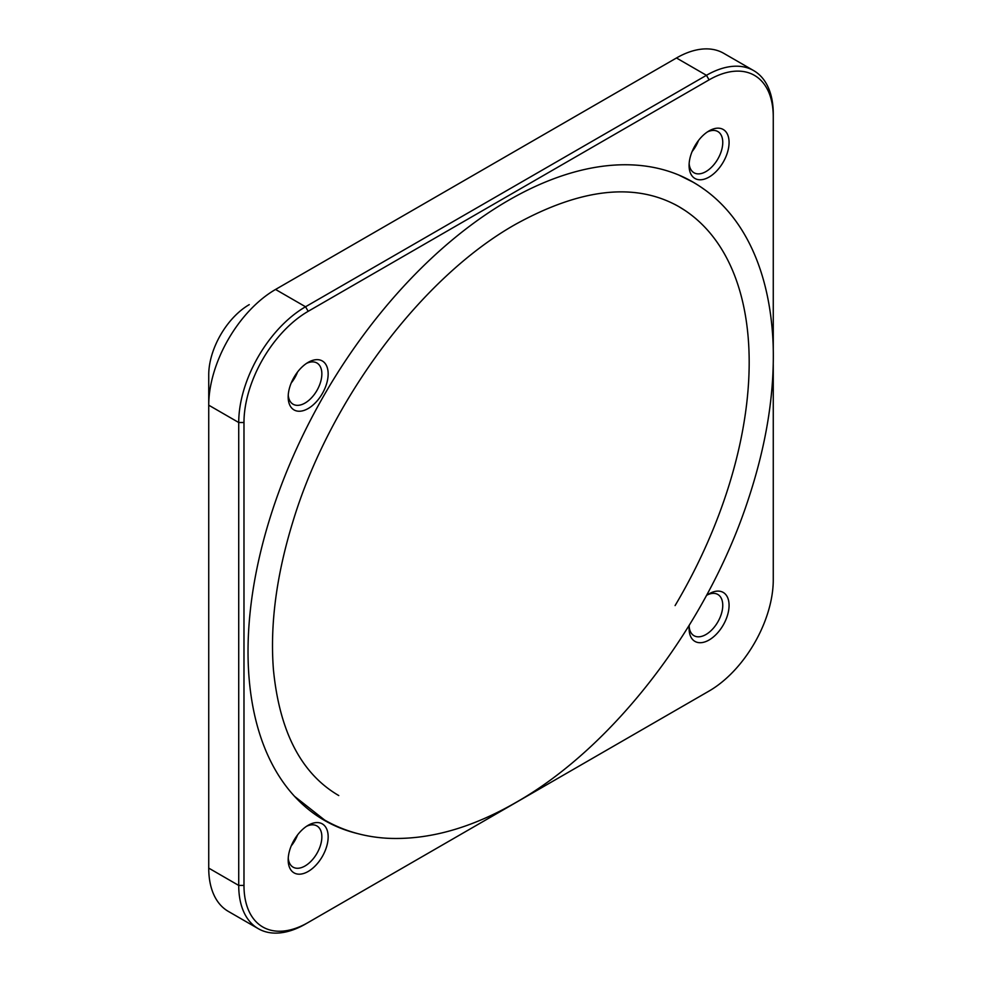 <?xml version="1.0" encoding="UTF-8"?>
<svg xmlns="http://www.w3.org/2000/svg" width="982" height="982" viewBox="0 0 982 982"><rect width="100%" height="100%" fill="white"/><g stroke="black" fill="none" stroke-linecap="round" stroke-linejoin="round"><path stroke-width="1.47" d="M698.472 140.536A23.813 13.748 -60 0 1 692.138 151.51M689.155 163.577A23.813 13.748 120 0 0 694.016 172.771A23.813 13.748 120 0 0 705.923 171.592A23.813 13.748 120 0 0 721.475 150.614A23.813 13.748 120 0 0 717.83 131.539A23.813 13.748 120 0 0 707.433 131.919M709.078 130.888L709.078 130.888A28.269 16.326 -60 0 1 729.074 142.439A28.269 16.326 -60 0 1 709.078 177.067A28.269 16.326 -60 0 1 689.082 165.516A28.269 16.326 -60 0 1 709.078 130.888L709.078 130.888M308.164 362.358L308.176 362.358A28.269 16.326 -60 0 1 328.16 373.897A28.269 16.326 -60 0 1 308.176 408.524A28.269 16.326 -60 0 1 288.18 396.986A28.269 16.326 -60 0 1 308.176 362.358L308.176 362.358M288.242 395.046A23.813 13.748 120 0 0 293.115 404.24A23.813 13.748 120 0 0 305.009 403.062A23.813 13.748 120 0 0 320.574 382.072A23.813 13.748 120 0 0 316.916 362.996A23.813 13.748 120 0 0 306.519 363.389M297.558 372.006A23.813 13.748 -60 0 1 291.224 382.968M308.164 825.285L308.176 825.285A28.269 16.326 -60 0 1 328.16 836.836A28.269 16.326 -60 0 1 308.176 871.464A28.269 16.326 -60 0 1 288.18 859.913A28.269 16.326 -60 0 1 308.176 825.285L308.176 825.285M288.242 857.973A23.813 13.748 120 0 0 293.115 867.167A23.813 13.748 120 0 0 305.009 865.989A23.813 13.748 120 0 0 320.574 845.011A23.813 13.748 120 0 0 316.916 825.936A23.813 13.748 120 0 0 306.519 826.316M297.558 834.933A23.813 13.748 -60 0 1 291.224 845.907M706.389 595.583A28.269 16.326 -60 0 1 709.078 593.828L709.078 593.828A28.269 16.326 -60 0 1 729.074 605.366A28.269 16.326 -60 0 1 709.078 639.994A28.269 16.326 -60 0 1 689.082 628.455A28.269 16.326 -60 0 1 689.266 625.227M689.155 626.516A23.813 13.748 120 0 0 694.016 635.71A23.813 13.748 120 0 0 705.923 634.532A23.813 13.748 120 0 0 721.475 613.541A23.813 13.748 120 0 0 717.83 594.466A23.813 13.748 120 0 0 707.433 594.859M704.033 189.28A368.532 212.775 120 0 0 692.887 182.014A368.532 212.775 120 0 0 508.627 200.267A368.532 212.775 120 0 0 267.865 525.026A368.532 212.775 120 0 0 324.367 820.338A368.532 212.775 120 0 0 357.62 833.595M675.088 605.587A340.177 196.4 120 0 0 678.722 206.564A340.177 196.4 120 0 0 674.634 204.317M316.535 815.416A368.532 212.775 120 0 0 318.819 816.484M305.537 924.013L308.176 922.491L305.537 924.013A94.493 54.562 -60 0 1 258.291 928.69A94.493 54.562 -60 0 1 238.724 885.433L238.724 422.505A94.493 54.562 -60 0 1 305.537 306.765L706.451 75.307A94.493 54.562 -60 0 1 753.697 70.618A94.493 54.562 -60 0 1 773.264 113.887L773.264 116.919A90.774 52.414 120 0 0 709.078 79.861L308.176 311.319A90.774 52.414 120 0 0 243.978 422.505L243.978 885.433A90.774 52.414 120 0 0 308.176 922.491L709.078 691.033A90.774 52.414 120 0 0 773.264 579.846L773.264 364.42M753.697 70.618L723.709 53.31A94.493 54.562 120 0 0 676.463 57.987L275.549 289.457A94.493 54.562 120 0 0 208.736 405.185L208.736 374.805A57.287 33.081 -60 0 1 249.244 304.641M773.264 348.671L773.264 116.919M706.451 692.543L709.078 691.033L706.451 692.543A94.493 54.562 -60 0 0 706.524 692.506M243.978 422.505L238.724 422.505L208.736 405.185L208.736 868.113A94.493 54.562 120 0 0 228.303 911.382L258.291 928.69M208.736 868.113L238.724 885.433L243.978 885.433M275.549 289.457L305.537 306.765L308.176 311.319M709.078 79.861L706.451 75.307L676.463 57.987M677.334 205.778L678.722 206.564M294.588 796.39L324.625 820.044C343.54 830.882 364.482 836.959 387.46 838.272C428.348 840.187 471.151 828.268 515.857 802.503C613.959 746.983 707.605 624.343 748.407 499.028C766.525 444.208 774.761 392.469 773.116 343.798C769.802 264.354 739.569 208.761 692.936 182.112L678.832 175.054M338.765 795.555C301.327 773.755 279.551 731.836 273.438 669.785C269.915 624.785 276.372 575.501 292.82 521.921C329.608 399.797 422.1 276.814 515.857 224.142C581.393 188.09 635.71 182.247 678.795 206.601L684.749 210.308"/></g></svg>
